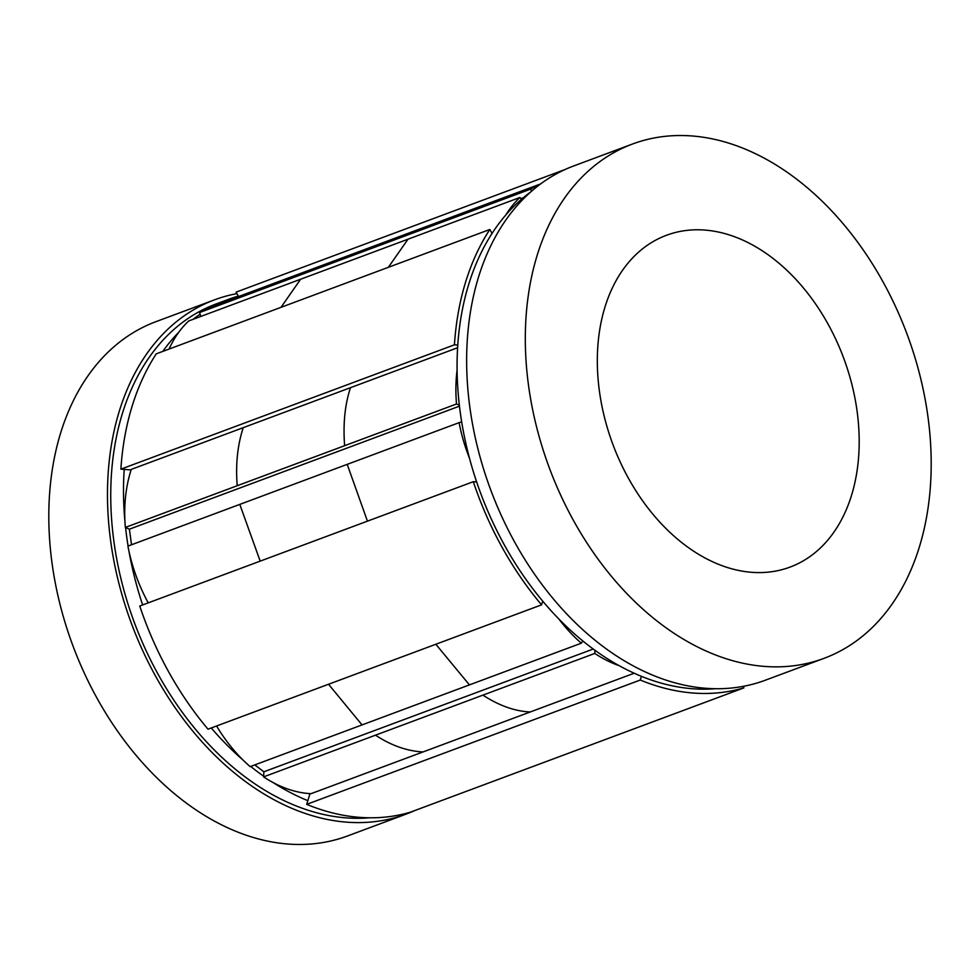<?xml version="1.0" encoding="UTF-8"?>
<svg xmlns="http://www.w3.org/2000/svg" width="980" height="980" viewBox="0 0 980 980"><rect width="100%" height="100%" fill="white"/><g stroke="black" fill="none" stroke-linecap="round" stroke-linejoin="round"><path stroke-width="1.47" d="M530.621 192.031A269.978 187.878 69.6 0 0 527.399 194.432A269.978 187.878 69.6 0 0 492.034 233.448A269.978 187.878 69.6 0 0 457.77 345.058L454.438 344.813L120.883 469.151A274.412 190.965 69.6 0 1 156.273 353.829L489.829 229.492A274.412 190.965 69.6 0 0 454.438 344.813M238.532 296.536L238.287 296.095A269.978 187.878 69.6 0 0 228.916 299.194L216.114 303.959A269.978 187.878 69.6 0 0 181.043 323.547A269.978 187.878 69.6 0 0 135.363 625.203A269.978 187.878 69.6 0 0 369.387 817.798M228.916 299.194A269.978 187.878 69.6 0 0 215.098 305.27M200.128 314.188A269.978 187.878 69.6 0 0 193.844 318.77A269.978 187.878 69.6 0 0 193.207 319.272M632.406 144.06L573.741 165.939A274.412 190.965 69.6 0 0 538.094 185.833A274.412 190.965 69.6 0 0 501.846 516.705A274.412 190.965 69.6 0 0 765.429 680.181L824.107 658.315A274.412 190.965 69.6 0 0 859.754 638.409A274.412 190.965 69.6 0 0 895.99 307.549A274.412 190.965 69.6 0 0 632.406 144.06A274.412 190.965 69.6 0 0 596.759 163.966A274.412 190.965 69.6 0 0 560.523 494.839A274.412 190.965 69.6 0 0 824.107 658.315M643.419 248.136A177.037 123.198 69.6 0 0 620.034 461.605A177.037 123.198 69.6 0 0 790.088 567.077A177.037 123.198 69.6 0 0 813.094 554.239A177.037 123.198 69.6 0 0 836.479 340.771A177.037 123.198 69.6 0 0 666.425 235.298A177.037 123.198 69.6 0 0 643.419 248.136M236.915 293.632A274.412 190.965 69.6 0 0 214.571 299.819L155.894 321.685A274.412 190.965 69.6 0 0 120.246 341.591A274.412 190.965 69.6 0 0 84.011 672.452A274.412 190.965 69.6 0 0 347.594 835.94L406.259 814.062A274.412 190.965 69.6 0 0 414.748 810.558M214.571 299.819A274.412 190.965 69.6 0 0 178.924 319.725A274.412 190.965 69.6 0 0 142.676 650.585A274.412 190.965 69.6 0 0 406.259 814.062M216.58 725.984A137.2 95.477 69.6 0 0 250.157 766.63L469.445 684.885L435.818 644.264M328.533 684.261L362.037 724.918M469.445 684.885L581.324 643.186A137.2 95.477 -110.4 0 1 558.759 618.882M237.221 485.737C235.494 464.643 237.503 445.288 243.224 427.66L131.271 469.396A137.2 95.477 69.6 0 0 125.342 527.436L344.629 445.692C342.963 423.899 344.911 404.556 350.485 387.676L457.599 347.753M243.224 427.66L350.485 387.676M344.629 445.692L456.509 403.993A137.2 95.477 -110.4 0 1 457.084 370.171M565.252 169.442L236.082 292.138L238.287 296.095M640.259 680.034A274.412 190.965 69.6 0 0 743.918 687.862L410.351 812.2A274.412 190.965 69.6 0 1 306.691 804.36L640.259 680.034L641.398 676.323A269.978 187.878 69.6 0 0 715.743 688.683M743.085 686.367L743.918 687.862M273.04 782.53A269.978 187.878 69.6 0 0 307.83 800.66L306.691 804.36M473.303 481.695A274.412 190.965 69.6 0 0 541.573 604.844L208.017 729.181A274.412 190.965 69.6 0 1 139.748 606.02L473.303 481.695L476.648 481.94A269.978 187.878 69.6 0 0 542.712 601.132L541.573 604.844M492.034 233.448L489.829 229.492M323.241 264.968L211.815 306.495A137.2 95.477 69.6 0 0 199.602 312.534L418.889 230.79L431.102 224.751L540.605 183.934M432.045 224.408L322.763 265.151L311.493 270.823M418.889 230.79L530.78 189.079A137.2 95.477 -110.4 0 1 540.433 184.056M211.264 727.969A269.978 187.878 69.6 0 0 243.126 760.125M250.684 766.433A269.978 187.878 69.6 0 0 263.644 776.209M131.1 469.922L124.215 469.396A269.978 187.878 69.6 0 0 124.913 521.164M125.563 527.534A269.978 187.878 69.6 0 0 128.086 546.044M128.98 551.336A269.978 187.878 69.6 0 0 142.639 604.942M178.875 332.122A269.978 187.878 69.6 0 0 162.803 351.391M124.215 469.396L120.883 469.151M457.77 345.058A269.978 187.878 69.6 0 0 476.648 481.94M542.712 601.132A269.978 187.878 69.6 0 0 641.398 676.323M388.337 267.32L407.999 239.206L300.603 279.239L281.015 307.328M300.603 279.239L188.711 320.95A137.2 95.477 69.6 0 0 169.087 349.052M505.901 214.889A137.2 95.477 -110.4 0 1 519.89 197.495L407.999 239.206M530.78 189.079L531.479 191.272M521.458 199.295L519.89 197.495M200.851 316.418L199.602 312.534M523.32 197.715L520.87 198.621M367.451 521.152L347.202 464.361L239.794 504.394L260.19 561.136M239.794 504.394L127.915 546.105A137.2 95.477 69.6 0 0 148.237 602.859M469.506 458.309A137.2 95.477 -110.4 0 1 459.093 422.662L347.202 464.361M375.499 735.172C391.167 745.486 407.006 751.084 422.993 751.954L311.028 793.69A137.2 95.477 69.6 0 1 263.608 776.883L482.895 695.139C499.139 705.661 514.929 711.272 530.241 711.97L634.195 673.223M422.993 751.954L530.241 711.97M309.986 793.629L307.83 800.66M619.054 665.616A137.2 95.477 -110.4 0 1 594.787 653.439L482.895 695.139M456.509 403.993L459.351 405.218M461.666 421.829L459.093 422.662M459.461 406.161L129.385 529.188L131.528 544.758M129.385 529.188L125.342 527.436M581.324 643.186L582.843 640.969M594.946 650.267L594.787 653.439M254.8 764.902L263.865 771.799L263.608 776.883M593.243 649.03L263.865 771.799"/></g></svg>
